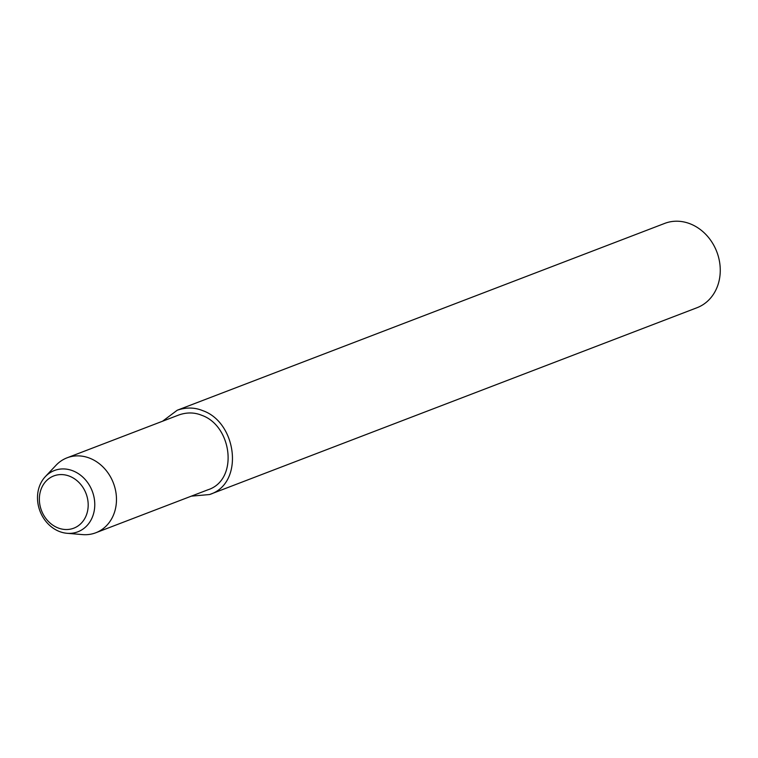 <?xml version="1.0" encoding="UTF-8"?>
<svg xmlns="http://www.w3.org/2000/svg" width="758" height="758" viewBox="0 0 758 758"><rect width="100%" height="100%" fill="white"/><g stroke="black" fill="none" stroke-linecap="round" stroke-linejoin="round"><path stroke-width="1.14" d="M69.594 476.223A27.97 23.849 -111 0 0 53.761 475.939A27.97 23.849 -111 0 0 41.51 510.598A27.97 23.849 -111 0 0 73.791 528.174A27.97 23.849 -111 0 0 88.089 502.488A27.97 23.849 -111 0 0 69.594 476.223A27.97 23.849 -111 0 0 53.761 475.939A27.97 23.849 -111 0 0 41.51 510.598A27.97 23.849 -111 0 0 73.791 528.174A27.97 23.849 -111 0 0 88.089 502.488A27.97 23.849 -111 0 0 69.594 476.223M191.3 496.158L209.568 494.538C244.588 483.547 237.112 422.594 202.803 410.675C194.702 407.33 186.174 407.179 177.249 410.22L162.582 421.211M209.568 494.538L697.009 307.72A45.148 38.497 -111 0 0 720.1 266.257A45.148 38.497 -111 0 0 690.254 223.856A45.148 38.497 -111 0 0 664.69 223.402M67.045 533.291L82.556 534.598A40.136 34.214 -111 0 0 95.811 532.76A40.136 34.214 -111 0 0 116.334 495.903A40.136 34.214 -111 0 0 89.795 458.22A40.136 34.214 -111 0 0 67.083 457.813A40.136 34.214 -111 0 0 55.997 465.298L45.328 476.64A32.812 27.97 -111 0 0 40.013 511.167A32.812 27.97 -111 0 0 67.045 533.291A32.812 27.97 -111 0 0 94.617 507.907A32.812 27.97 -111 0 0 72.967 470.851A32.812 27.97 -111 0 0 45.328 476.64M95.802 532.76L207.768 489.848C238.903 480.079 232.251 425.901 201.761 415.308C194.55 412.333 186.98 412.2 179.049 414.901L67.083 457.813M664.7 223.402L177.249 410.22"/></g></svg>
